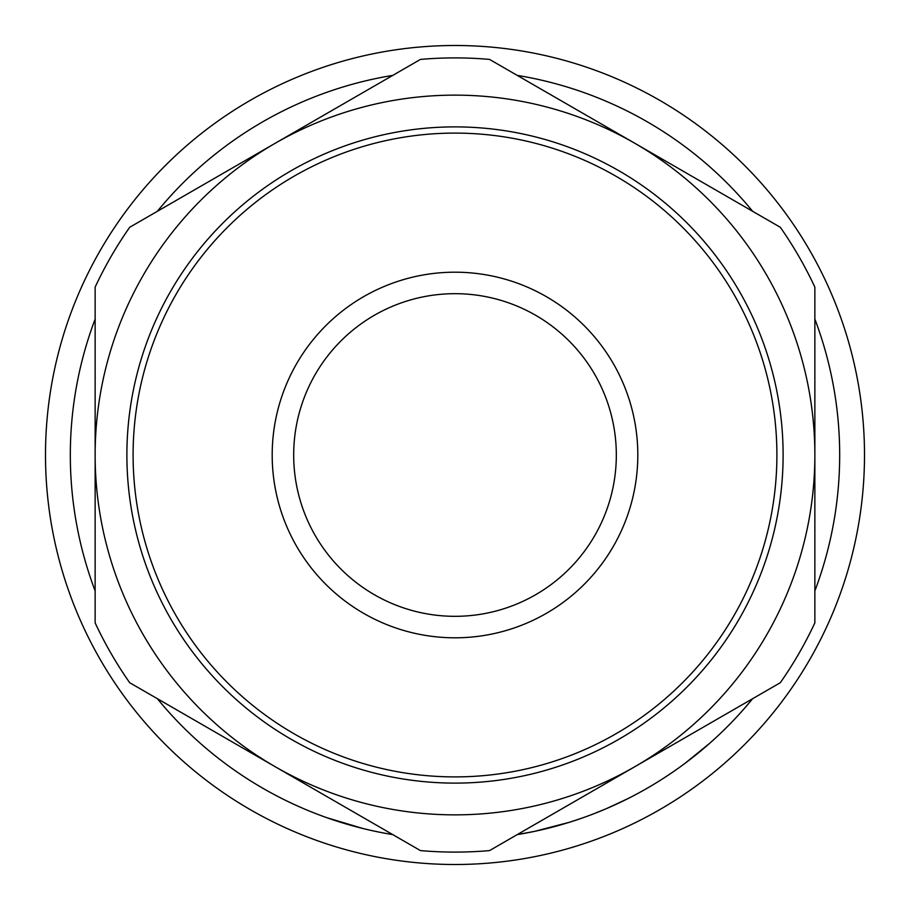 <?xml version="1.0" encoding="UTF-8"?>
<svg xmlns="http://www.w3.org/2000/svg" width="910" height="910" viewBox="0 0 910 910"><rect width="100%" height="100%" fill="white"/><g stroke="black" fill="none" stroke-linecap="round" stroke-linejoin="round"><path stroke-width="1.36" d="M272.192 455A182.808 182.808 0 0 1 455 272.192A182.808 182.808 0 0 1 637.808 455A182.808 182.808 0 0 1 455 637.808A182.808 182.808 0 0 1 272.192 455M616.32 455A161.32 161.32 0 0 0 455 293.68A161.32 161.32 0 0 0 293.68 455A161.32 161.32 0 0 0 455 616.32A161.32 161.32 0 0 0 616.32 455M746.655 705.83L744.38 708.458M742.708 710.346L740.16 713.19M695.297 755.391L689.53 759.918M688.654 760.589L686.208 762.443M709.8 743.197L685.048 763.319M631.779 796.659L627.968 798.605M627.434 798.866L606.686 808.512M605.537 809.001L594.412 813.529M672.752 772.112L667.656 775.559M581.172 818.409L570.274 822.003M569.216 822.333L534.523 831.376L517.21 834.618A384.68 384.68 0 0 0 752.65 698.687L744.915 707.843M379.117 832.127L369.926 830.159M362.817 828.475L326.576 817.612M392.449 834.561L388.502 833.89M377.229 831.74L371.485 830.511M864.5 455A409.5 409.5 0 0 1 455 864.5A409.5 409.5 0 0 1 45.5 455A409.5 409.5 0 0 1 455 45.5A409.5 409.5 0 0 1 864.5 455M133.099 455A321.901 321.901 0 0 0 455 776.901A321.901 321.901 0 0 0 776.901 455A321.901 321.901 0 0 0 455 133.099A321.901 321.901 0 0 0 133.099 455M783.112 455A328.112 328.112 0 0 1 455 783.112A328.112 328.112 0 0 1 126.888 455A328.112 328.112 0 0 1 455 126.888A328.112 328.112 0 0 1 783.112 455M814.86 319.069A384.68 384.68 0 0 1 814.86 590.931M392.79 834.618A384.68 384.68 0 0 1 157.35 698.687M95.141 590.931A384.68 384.68 0 0 1 95.141 319.069M157.35 211.313A384.68 384.68 0 0 1 392.79 75.382M517.21 75.382A384.68 384.68 0 0 1 752.65 211.313M95.141 622.872A397.09 397.09 0 0 0 129.686 682.716L275.07 766.652A359.86 359.86 0 0 0 814.86 455A359.86 359.86 0 0 0 275.07 143.348A359.86 359.86 0 0 0 275.07 766.652L420.443 850.588A397.09 397.09 0 0 0 489.557 850.588L780.314 682.716A397.09 397.09 0 0 0 814.86 622.872L814.86 287.128A397.09 397.09 0 0 0 780.314 227.284L489.557 59.412A397.09 397.09 0 0 0 420.443 59.412L129.686 227.284A397.09 397.09 0 0 0 95.141 287.128L95.141 622.872M660.831 779.984L657.941 781.792M656.394 782.748L653.096 784.761M625.807 799.685L621.735 801.664M619.744 802.62L615.933 804.406M614.102 805.236L610.792 806.726M704.522 747.781L692.521 757.598"/></g></svg>
